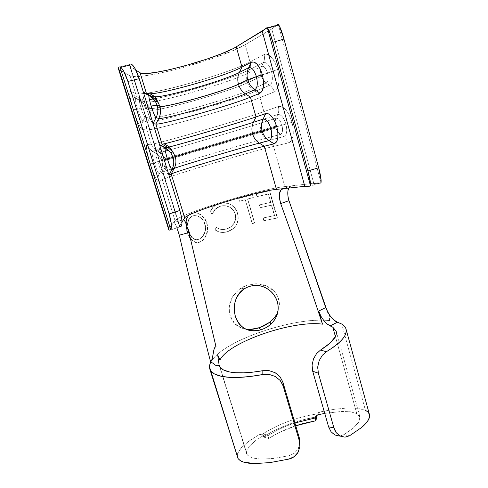 <?xml version="1.0" encoding="UTF-8"?>
<svg xmlns="http://www.w3.org/2000/svg" width="488" height="488" viewBox="0 0 488 488"><rect width="100%" height="100%" fill="white"/><g stroke="black" fill="none" stroke-linecap="round" stroke-linejoin="round"><path stroke-width="0.37" stroke-dasharray="2.44 1.83" d="M235.344 316.224L230.171 315.76C227.323 304.884 230.903 295.679 240.907 288.127C248.148 283.79 255.73 282.686 263.66 284.815C271.505 287.42 276.519 292.227 278.697 299.242L277.404 301.883L278.697 299.242C277.825 296.185 276.251 293.447 273.969 291.031L266.033 285.645L256.596 283.741L247.117 285.193L238.717 289.689L232.459 296.875L229.366 306.092L230.171 315.76L234.697 323.623L241.877 328.217L245.976 329.199C237.943 327.857 232.678 323.379 230.171 315.76L235.344 316.224M118.456 68.826L119.377 69.833L168.964 228.567L168.671 229.494M129.753 65.136L179.694 226.511L129.753 65.136M130.089 64.404L129.741 65.099L130.089 64.404L118.913 67.094L130.089 64.404M131.339 64.752L131.156 64.16M267.997 435.686C275.94 430.489 284.913 426.244 294.917 422.95C284.913 426.244 275.94 430.489 267.997 435.686L268.717 438.474C276.745 433.32 285.748 429.08 295.746 425.768M324.746 413.403L341.502 411.451L350.469 411.799L356.771 413.568L359.924 417.002L358.906 421.882L353.501 427.927L343.881 434.686L340.026 435.979L343.881 434.686L353.501 427.927L358.906 421.882L359.888 416.868C359.778 415.874 358.735 414.776 356.771 413.568L335.415 336.567L356.771 413.568L350.469 411.799L341.502 411.451L324.752 413.403M218.557 361.108L217.715 355.081M219.1 365.006L218.581 361.266M247.257 455.017L219.948 367.019L247.257 455.017L252.07 457.957L261.043 459.165L273.658 458.427L288.957 455.719L294.191 453.352L298.015 449.119L299.827 443.69C299.144 446.843 298.54 448.655 298.015 449.119L294.191 453.352L288.957 455.719L273.658 458.427L261.043 459.165L252.07 457.957L247.257 455.017L246.617 450.991L246.629 453.779L247.257 455.017M249.514 446.075L246.617 450.991L249.514 446.075L255.566 440.603L249.514 446.075M267.497 435.412L265.387 434.564L264.27 434.924L255.566 440.603L264.27 434.924L258.988 434.741L248.593 441.384L241.231 447.831L237.534 453.675L237.449 457.293M339.459 436.016L334.957 435.009M369.392 414.349L369.379 414.306C369.27 413.092 367.952 411.756 365.433 410.292L341.74 324.05L365.433 410.292L357.826 408.31L347.151 408.005L334.158 409.298L319.64 412.043L318.176 412.714L317.163 413.897L316.297 414.037C295.996 417.49 277.977 424.243 262.239 434.283L261.58 434.716L260.305 434.375L258.988 434.741L248.593 441.384L241.231 447.831L237.534 453.675L237.211 455.89M329.504 320.647L329.406 315.053L329.504 320.647C294.776 316.151 221.046 341.417 210.749 362.297C212.115 359.723 214.397 357.045 217.599 354.264C239.211 334.994 299.376 316.968 329.504 320.647M343.881 434.686L349.469 435.827L343.881 434.686M365.433 410.292L357.826 408.31L347.151 408.005L334.158 409.298L319.64 412.043L318.091 414.751L319.64 412.043L317.163 413.897L316.834 416.221L317.163 413.897L316.297 414.037C295.996 417.49 277.977 424.243 262.239 434.283L261.58 434.716L258.988 434.741L266.18 434.625L267.82 435.802L268.376 437.016L262.928 436.443L263.111 436.974L268.717 438.474L268.376 437.016L262.928 436.443L261.58 434.716L263.111 436.974L268.717 438.474L279.136 432.563L295.746 425.762M177.632 229.83L175.948 225.541L174.533 222.979L173.63 222.559L175.052 220.728L162.333 179.73L158.502 181.829L157.203 180.877L154.001 174.448L150.28 164.011L147.388 153.262L146.363 146.077L146.9 144.552L151.31 144.204L146.882 129.906L142.228 129.546L140.733 128.008L137.244 120.731L133.346 109.745L130.455 98.96L129.594 92.263L129.826 91.39L130.308 91.268L135.579 93.47L130.101 75.817L119.377 69.833L168.964 228.567L175.052 220.728C179.755 213.86 260.147 189.039 284.839 186.593C260.147 189.039 179.755 213.86 175.052 220.728L162.333 179.73C168.201 176.308 249.533 152.012 273.609 146.412L284.839 186.593L313.741 183.323L271.755 28.975L245.171 44.701L249.996 61.97L264.032 54.583L265.71 54.113L267.546 54.382L269.461 55.4L273.219 59.505L274.915 62.433L277.568 69.461L278.422 73.267L279.02 80.691L278.099 86.882L277.111 89.206L275.836 90.896L274.317 91.903L259.97 97.63L263.88 111.618L278.349 106.537L280.082 106.317L281.954 106.817L285.834 109.898L287.688 112.374L289.378 115.345L292.001 122.281L292.824 125.965L293.337 133.011L293.014 136.085L291.275 140.751L289.945 142.173L288.377 142.917L273.609 146.412L284.839 186.593L291.641 185.824L289.311 187.221L287.987 190.546L287.871 195.255L288.981 200.659M259.97 97.63C236.674 107.128 154.184 130.772 146.882 129.906C154.184 130.772 236.674 107.128 259.97 97.63L263.88 111.618C240.358 119.993 158.204 143.826 151.31 144.204L146.882 129.906L142.228 129.546C141.368 126.63 141.599 123.824 142.929 121.14L144.973 117.169L149.511 118.12C155.776 119.889 231.525 98.375 252.131 89.121L255.462 91.317C233.563 100.863 154.385 123.415 147.559 121.902L149.511 118.12L147.559 121.902L142.929 121.14L144.973 117.169C144.106 116.516 142.832 113.576 141.142 108.348L137.628 109.123C139.958 116.29 141.727 120.298 142.929 121.14L147.559 121.902C154.385 123.415 233.563 100.863 255.462 91.317L252.131 89.121L266.21 82.978L269.657 85.284L255.462 91.317L269.657 85.284C272.493 83.338 273.115 78.812 271.523 71.712L267.528 73.023C268.699 78.208 268.26 81.526 266.21 82.978L269.657 85.284C272.493 83.338 273.115 78.812 271.523 71.712C269.284 64.88 266.582 61.872 263.41 62.684L261.611 66.386C263.923 65.819 265.893 68.033 267.528 73.023L271.523 71.712C269.284 64.88 266.582 61.872 263.41 62.684L249.411 69.723L247.678 73.273L261.611 66.386L263.41 62.684C264.581 60.177 264.783 57.474 264.032 54.583C269.309 53.107 273.823 58.066 277.568 69.461L271.523 71.712L277.568 69.461C280.173 81.319 279.087 88.798 274.317 91.903C273.5 89.078 271.944 86.87 269.657 85.284C271.944 86.87 273.5 89.078 274.317 91.903L259.97 97.63C259.177 94.928 257.67 92.824 255.462 91.317M209.474 366.744L210.578 362.645L210.474 361.401M263.252 217.929L264.045 220.667L277.416 217.929L269.559 190.753L256.298 193.797L257.091 196.572L268.369 193.98L270.767 202.368L259.47 204.875L260.269 207.632L271.572 205.149L274.598 215.531L263.252 217.929L264.045 220.667L277.416 217.929L269.559 190.753L256.298 193.797L257.091 196.572L268.369 193.98L270.767 202.368L259.47 204.875L260.269 207.632L271.572 205.149L274.598 215.531L271.572 205.149L260.098 207.736L259.299 204.972L270.767 202.368L268.369 193.98L256.914 196.664L256.121 193.882L269.559 190.753L277.416 217.929L263.88 220.771L263.252 217.929L274.598 215.531L263.252 217.929M252.272 223.577L254.632 222.961L247.678 198.988L253.327 197.512L252.534 194.743L238.705 198.476L239.51 201.227L245.311 199.623L252.272 223.577L254.632 222.961L247.678 198.988L253.327 197.512L252.534 194.743L238.705 198.476L239.51 201.227L245.311 199.623L239.468 201.282L238.669 198.524L252.534 194.743L253.327 197.512L247.575 199.055L254.535 223.046L252.198 223.656L245.226 199.69L252.272 223.577M236.961 223.608L238.217 218.404L237.558 213.134L234.923 207.992L230.391 204.374L224.828 202.819L219.167 203.575L216.038 204.96L213.286 206.949L211.225 209.669L209.809 212.823L212.219 213.787L215.312 209.041L217.532 207.449L220.131 206.284L224.767 205.71L229.317 206.9L233.032 209.828L235.21 214.019L235.649 218.752L234.063 223.236L230.879 226.78L226.688 228.909L223.925 229.384L221.271 229.445L216.336 227.518L214.903 229.781L217.746 231.422L220.875 232.361L224.181 232.331L227.481 231.629L233.087 228.683L235.283 226.353L236.961 223.608C238.4 220.155 238.601 216.66 237.558 213.134L236.515 210.578C233.642 204.344 225.596 201.227 219.167 203.575C216.562 204.441 214.433 205.741 212.786 207.467C211.56 208.864 210.566 210.651 209.809 212.823L212.219 213.787L214.897 209.486C216.135 208.138 217.88 207.071 220.131 206.284C226.231 204.228 233.496 207.559 235.21 214.019C237.284 220.405 232.855 227.158 226.688 228.909C222.912 230.037 219.466 229.573 216.336 227.518L214.903 229.781C218.673 232.556 222.87 233.172 227.481 231.629L227.591 231.654C223.016 233.179 218.85 232.556 215.098 229.775L216.519 227.518C219.618 229.567 223.04 230.037 226.798 228.933L226.798 228.933C232.861 227.316 237.339 220.295 235.234 214.061L235.234 214.061C233.606 207.638 226.121 204.228 220.24 206.29L215.068 209.456L212.402 213.774L209.809 212.823L212.975 207.424C214.622 205.71 216.721 204.429 219.277 203.581L219.277 203.581C226.786 201.66 232.532 204.008 236.515 210.615L237.558 213.183C238.595 216.696 238.4 220.192 236.991 223.656L236.991 223.656C234.96 227.713 231.824 230.379 227.591 231.654L227.481 231.629C231.782 230.342 234.941 227.664 236.961 223.608M187.026 231.654L189.191 236.979L192.266 240.822L195.963 242.627L199.909 241.969L203.6 239.273L206.314 234.752L207.534 229.207L206.778 223.461L204.283 218.337L200.367 214.592L195.779 212.774L191.43 213.25L188.02 215.757L186.148 220.143L185.861 225.731L187.465 232.922C190.143 240.718 194.291 243.732 199.909 241.969L202.319 240.456C206.888 236.326 208.37 230.659 206.778 223.461C204.631 215.787 196.89 210.969 191.43 213.25L191.76 213.177C197.091 210.853 204.972 215.879 207.016 223.437L207.016 223.437C208.669 230.586 207.168 236.277 202.508 240.505L200.239 241.926C194.938 244.586 189.606 239.449 187.435 231.568L187.026 231.654L187.435 231.568C185.275 224.382 185.885 218.783 189.265 214.763L191.43 213.25L188.801 214.921C186.941 216.745 185.94 219.466 185.8 223.065C185.727 225.791 186.135 228.652 187.026 231.654M269.26 322.525L274.335 317.712M275.385 316.34L278.965 308.459L279.411 303.853L278.697 299.242C279.886 303.554 279.581 307.843 277.788 312.106M179.358 226.157L182.006 221.875L179.523 225.499L179.694 226.511L179.358 226.157L129.723 65.801L135.871 70.107L130.339 66.545L179.523 225.499L130.339 66.545L129.729 65.142L129.723 65.801M180.304 226.725L169.848 230.196L180.304 226.725M168.976 229.866L168.964 228.567L173.624 222.565L183.494 219.704L173.624 222.565C174.344 222.528 175.113 223.522 175.948 225.541L176.906 227.853M143.795 93.55C139.629 94.013 136.89 93.989 135.579 93.47L130.101 75.817C139.007 81.447 222.748 58.529 245.171 44.701L249.996 61.97C231.288 72.035 170.635 90.219 145.65 93.324M118.438 68.125L119.377 69.833L130.101 75.817L132.577 76.47L136.591 76.585L141.971 76.183L156.075 73.944L182.542 67.673L210.438 59.176L234.24 50.118L245.171 44.701L271.755 28.975L276.696 25.492L271.755 28.975L313.741 183.323L317.609 183.018M321.012 182.658L278.422 24.986L321.012 182.658L309.819 186.196L320.305 183.104M142.813 92.263L143.326 92.031L142.746 92.799L143.094 95.971L145.973 107.171L150.109 118.718L151.841 122.293L152.976 123.617C151.481 122.506 149.145 117.022 145.973 107.171L147.864 106.756L145.973 107.171C143.606 99.284 142.551 94.312 142.813 92.263L143.515 92.635M159.125 144.771L159.491 144.491L159.058 145.692L159.509 149.169L162.412 160.43L166.341 171.319L167.915 174.417L168.891 175.259C167.634 174.887 165.475 169.946 162.412 160.43L164.243 159.893L162.412 160.43C159.96 152.232 158.862 147.01 159.125 144.771L159.667 145.052M288.786 188.063L291.653 185.818L283.156 188.667L291.653 185.818L313.741 183.323M236.259 46.824L232.294 48.983M277.483 24.693L266.576 27.895L278.294 24.51M288.841 459.092L288.957 455.719L288.841 459.092M331.077 431.801C333.036 433.856 334.317 434.924 334.927 434.997M299.882 446.813L298.052 452.321M317.725 366.921L319.134 360.742M318.347 373.18C317.706 370.215 317.499 368.159 317.719 366.994M312.07 365.164C311.856 366.311 312.064 368.336 312.698 371.246M279.966 376.657L275.171 372.716M282.863 382.067C281.802 379.249 280.85 377.462 280.002 376.693M280.264 380.548C281.118 381.317 282.082 383.129 283.162 385.977M155.312 101.217L148.096 102.151L144.521 101.962L139.714 100.192L144.521 101.962L140.733 99.857L135.737 97.978L139.714 100.192L135.737 97.978L135.414 98.186C135.145 99.686 135.884 103.328 137.628 109.123L141.142 108.348C139.867 104.121 139.318 101.455 139.495 100.351L143.637 103.791L145.113 106.872L149.651 108.318L145.113 106.872L145.68 108.708L150.194 110.068L149.651 108.318C155.513 110.758 227.859 90.378 247.087 81.026L260.995 74.493L261.629 75.213L261.495 76.293L247.575 82.746L261.495 76.293L261.629 75.213L260.995 74.493L247.087 81.026L247.575 82.746C228.317 91.976 156.014 112.374 150.194 110.068L149.651 108.318C155.513 110.758 227.859 90.378 247.087 81.026L247.575 82.746C248.386 85.479 249.905 87.602 252.131 89.121L266.21 82.978C268.26 81.526 268.699 78.208 267.528 73.023C265.893 68.033 263.923 65.819 261.611 66.386L247.678 73.273C231.843 81.246 181.274 96.618 157.081 100.906M155.873 98.515C182.067 93.72 233.008 78.111 249.411 69.723L247.678 73.273C229.866 82.307 168.342 100.345 149.572 102.029L144.521 101.962L140.733 99.857L144.576 100.101L149.407 99.595M153.629 98.924L155.001 98.68M149.651 108.318L148.254 105.39L144.521 101.962M247.678 73.273C246.55 75.683 246.355 78.269 247.087 81.026M260.995 74.493L260.623 69.821L261.611 66.386C260.446 68.906 260.238 71.608 260.995 74.493M139.714 100.192L139.483 100.376C139.33 101.522 139.885 104.176 141.142 108.348L145.272 107.75L143.631 103.785L139.714 100.192M261.629 75.213L267.528 73.023L261.629 75.213M141.142 108.348C142.832 113.576 144.106 116.516 144.973 117.169C146.308 114.479 146.54 111.66 145.68 108.708L145.272 107.75L141.142 108.348M261.495 76.293C262.337 79.154 263.904 81.38 266.21 82.978L263.453 80.319L261.495 76.293M145.68 108.708C146.54 111.66 146.308 114.479 144.973 117.169L149.511 118.12C150.78 115.558 151.006 112.874 150.194 110.068L145.68 108.708M149.511 118.12C155.776 119.889 231.525 98.375 252.131 89.121M247.575 82.746C228.317 91.976 156.014 112.374 150.194 110.068M249.996 61.97L264.032 54.583C264.783 57.474 264.581 60.177 263.41 62.684L249.411 69.723C250.533 67.32 250.728 64.733 249.996 61.97C227.286 74.377 143.954 97.533 135.579 93.47L137.085 96.551L140.733 99.857L135.737 97.978L131.894 94.507L130.308 91.268L135.579 93.47M249.411 69.723C230.531 79.459 166.152 98.332 146.15 99.979C143.466 100.229 141.66 100.192 140.733 99.857M130.308 91.268L131.9 94.513L135.737 97.978L135.402 98.222C135.164 99.778 135.902 103.407 137.628 109.123L133.346 109.745C129.808 97.813 128.795 91.653 130.308 91.268M147.559 121.902C146.29 124.458 146.064 127.13 146.882 129.906M133.346 109.745L137.628 109.123C139.958 116.29 141.727 120.298 142.929 121.14C141.599 123.824 141.368 126.63 142.228 129.546C140.227 128.314 137.268 121.713 133.346 109.745M165.377 151.14L156.142 153.238L160.113 152.476L156.38 150.426L152.226 151.085L156.142 153.238L152.018 151.317C151.744 152.958 152.512 156.788 154.324 162.815L157.715 161.815L154.324 162.815C156.575 169.732 158.21 173.344 159.228 173.636L161.266 169.769L164.974 168.232L163.035 171.916L159.228 173.636L161.266 169.769C160.534 169.519 159.35 166.865 157.715 161.815C156.398 157.423 155.825 154.623 156.001 153.409L159.558 156.136L161.443 159.741L165.151 158.673L161.443 159.741L161.998 161.528L165.682 160.375L165.151 158.673L275.36 126.227L276.001 126.984L275.848 127.978L261.483 132.144L275.848 127.978L276.001 126.984L275.36 126.227L261.013 130.473L261.483 132.144L165.682 160.375L165.151 158.673L261.013 130.473L261.483 132.144C262.276 134.81 263.764 136.853 265.942 138.281L269.199 140.343C246.544 146.132 168.488 169.318 163.035 171.916L164.974 168.232C169.934 166.066 244.604 143.936 265.942 138.281L280.454 134.395L283.827 136.561L269.199 140.343L265.942 138.281L280.454 134.395L283.827 136.561C286.755 135.109 287.45 130.943 285.919 124.068L281.942 125.239C283.07 130.259 282.576 133.316 280.454 134.395C282.576 133.316 283.07 130.259 281.942 125.239L285.919 124.068C283.723 117.37 280.996 114.192 277.739 114.528L275.976 118.23C278.343 118.011 280.332 120.347 281.942 125.239C280.332 120.347 278.343 118.011 275.976 118.23L277.739 114.528L263.294 119.267L261.599 122.817L275.976 118.23L261.599 122.817C244.409 128.326 190.131 144.338 168.714 150.225M165.151 158.673L163.358 155.239L160.113 152.476L156.38 150.426L164.999 148.291M165.908 148.047L167.988 147.48M169.531 147.059C194.34 140.269 246.092 124.94 263.294 119.267L261.599 122.817C242.451 128.96 177.87 147.931 162.98 151.774M261.599 122.817C260.488 125.227 260.293 127.777 261.013 130.473M275.36 126.227L274.988 121.75L275.976 118.23C274.829 120.743 274.622 123.409 275.36 126.227M156.142 153.238L155.995 153.433C155.837 154.678 156.41 157.471 157.715 161.815L161.619 160.662L159.558 156.136L156.142 153.238M276.001 126.984L281.942 125.239L276.001 126.984M157.715 161.815C159.35 166.865 160.534 169.519 161.266 169.769C162.589 167.146 162.833 164.401 161.998 161.528L161.619 160.662L157.715 161.815M275.848 127.978C276.666 130.766 278.203 132.907 280.454 134.395L277.825 131.967L275.848 127.978M161.998 161.528C162.833 164.401 162.589 167.146 161.266 169.769L164.974 168.232C166.237 165.731 166.475 163.114 165.682 160.375L161.998 161.528M164.974 168.232C169.934 166.066 244.604 143.936 265.942 138.281M261.483 132.144L165.682 160.375M292.001 122.281L285.919 124.068C283.723 117.37 280.996 114.192 277.739 114.528C278.88 112.02 279.087 109.361 278.349 106.537C283.772 105.853 288.323 111.099 292.001 122.281C294.508 133.749 293.3 140.623 288.377 142.917C287.578 140.166 286.06 138.043 283.827 136.561C286.755 135.109 287.45 130.943 285.919 124.068L292.001 122.281M263.88 111.618L278.349 106.537C279.087 109.361 278.88 112.02 277.739 114.528L263.294 119.267C264.398 116.87 264.594 114.32 263.88 111.618C240.358 119.993 158.204 143.826 151.31 144.204L153.214 147.773L156.38 150.426L152.226 151.085L148.901 148.297L146.9 144.552L151.31 144.204M263.294 119.267C243.024 125.971 175.424 145.808 159.472 149.731M269.199 140.343L283.827 136.561C286.06 138.043 287.578 140.166 288.377 142.917L273.609 146.412C272.835 143.783 271.365 141.758 269.199 140.343C246.544 146.132 168.488 169.318 163.035 171.916C161.772 174.411 161.54 177.016 162.333 179.73L158.502 181.829C157.667 178.986 157.911 176.253 159.228 173.636L163.035 171.916M273.609 146.412C249.533 152.012 168.201 176.308 162.333 179.73M146.9 144.552L148.901 148.297L152.226 151.085L152.006 151.353C151.762 153.037 152.531 156.861 154.324 162.815L150.28 164.011C146.809 152.299 145.68 145.814 146.9 144.552M150.28 164.011L154.324 162.815C156.575 169.732 158.21 173.344 159.228 173.636C157.911 176.253 157.667 178.986 158.502 181.829C156.807 181.499 154.068 175.558 150.28 164.011M200.239 241.926L196.329 242.566L192.656 240.749L189.594 236.9L187.435 231.568L186.264 225.639L186.532 220.058L188.38 215.678L191.76 213.177L196.078 212.719L200.635 214.549L204.527 218.307L207.016 223.437L207.784 229.177L206.583 234.722L203.899 239.236L200.239 241.926M199.482 239.114L202.447 236.942L204.624 233.337L205.613 228.86L204.997 224.175L202.947 219.972L199.744 216.995L196.048 215.641L194.254 215.696L192.54 216.025L189.801 218.13L188.161 221.613L187.813 226.109L188.161 228.5L190.527 235.271L193.132 238.357L196.237 239.657L199.153 239.163C194.248 240.828 190.631 238.107 188.301 231.001L188.697 230.922C191.052 238.022 194.645 240.755 199.482 239.114L201.514 237.784C204.716 235.332 206.674 229.116 204.997 224.175C203.276 217.807 196.798 214.232 192.54 216.025L190.46 217.459C187.648 220.594 187.063 225.084 188.697 230.922L188.301 231.001C186.666 225.145 187.258 220.661 190.082 217.556L192.211 216.093C196.633 214.317 202.941 217.794 204.74 224.206L204.74 224.206C206.015 230 204.844 234.539 201.227 237.809L199.482 239.114M216.519 227.518L221.418 229.451L226.798 228.933L228.945 227.987L230.958 226.81L234.112 223.278L235.674 218.795L235.619 216.44L235.234 214.061L233.057 209.864L229.366 206.93L224.84 205.729L220.24 206.29L217.66 207.455L215.464 209.041L212.402 213.774L210.005 212.811L211.402 209.657L213.445 206.942L216.172 204.96L219.277 203.581L224.901 202.837L230.428 204.411L232.861 205.991L234.935 208.034L236.454 210.487L238.095 215.83L237.766 221.058L236.991 223.656L235.326 226.395L233.16 228.719L230.482 230.428L227.591 231.654L224.321 232.349L221.034 232.367L217.922 231.428L215.098 229.775L216.519 227.518M254.535 223.046L252.198 223.656L245.226 199.69L239.468 201.282L238.669 198.524L252.387 194.828L253.18 197.597L247.575 199.055L254.535 223.046M263.88 220.771L263.087 218.038L274.347 215.666L271.31 205.271L260.098 207.736L259.299 204.972L270.505 202.483L268.107 194.09L256.914 196.664L256.121 193.882L269.278 190.869L277.154 218.063L263.88 220.771M204.74 224.206L205.35 228.89L204.344 233.368L202.142 236.985L199.153 239.163L197.5 239.59L195.883 239.718L192.76 238.425L190.137 235.344L187.764 228.585L187.416 226.194L187.782 221.698L189.448 218.203L192.211 216.093L193.937 215.757L195.743 215.696L199.464 217.038L202.685 220.009L204.74 224.206M316.938 416.77C296.808 420.314 278.868 427.049 263.111 436.974L275.019 430.239L288.347 424.481L302.45 419.948L316.938 416.77M315.205 418.015L316.084 415.916M263.069 286.669L263.66 284.815M244.201 288.835L240.907 288.127M219.246 365.567L246.629 453.779M336.244 331.413L359.888 416.868M139.495 100.351L135.414 98.186C133.425 96.801 132.254 95.575 131.894 94.507L137.085 96.551C138.958 98.436 141.453 99.619 144.576 100.101L148.096 102.151L147.766 104.115L148.254 105.39L143.637 103.791C143.435 103.121 142.051 101.974 139.495 100.351M156.001 153.409L152.018 151.317L148.901 148.297L153.214 147.773L162.083 152.006L163.358 155.239L159.558 156.136L156.001 153.409M188.801 214.921L189.167 214.83M190.082 217.556L190.448 217.471"/><path stroke-width="0.73" d="M277.404 301.883C275.104 294.593 270.315 289.53 263.044 286.712C256.45 284.547 250.191 285.26 244.274 288.865C235.417 295.844 232.441 304.963 235.344 316.224C233.721 309.74 234.033 303.804 236.271 298.43C238.748 292.58 243 288.628 249.032 286.572C255.126 284.577 260.952 285.144 266.515 288.262C271.584 291.135 275.214 295.673 277.404 301.883C278.861 308.178 278.178 313.735 275.366 318.566C272.274 323.806 267.741 327.448 261.769 329.491C255.877 331.584 250.429 331.401 245.421 328.936C240.444 326.417 237.083 322.184 235.344 316.224C239.852 328.339 248.392 332.846 260.964 329.754C264.612 328.601 267.851 326.765 270.688 324.258C277.312 318.011 279.551 310.557 277.404 301.883M118.438 68.125L118.913 67.094L119.95 66.856L170.757 229.677L169.848 230.196L170.757 229.677C172.008 227.17 171.459 221.924 169.123 213.933L127.899 81.472L169.123 213.933L179.828 210.474L139.202 78.653L179.828 210.474C182.122 218.423 182.591 223.669 181.237 226.2L180.304 226.725L179.694 226.511L180.304 226.725L181.237 226.2L181.926 224.004L181.914 220.393L181.194 215.714L179.828 210.474L169.123 213.933L171.3 223.882L171.373 227.499L170.757 229.677L119.95 66.856L118.913 67.094L118.456 68.826L168.671 229.494L118.438 68.125L168.976 229.866L169.848 230.196L168.976 229.866M314.961 418.051L294.917 422.95L314.961 418.051M317.584 414.898L315.565 416.691L315.205 418.015L315.785 420.766L315.205 418.015M324.752 413.403L318.091 414.751L324.746 413.403M217.715 355.081L219.935 360.156C227.969 342.277 292.788 319.975 322.476 324.166L318.755 311.015L320.884 316.181L323.928 320.726L327.253 324.099L332.822 327.198L335.415 336.567L332.822 327.198L336.159 331.157C337.556 336.275 332.346 342.57 320.525 350.048L316.553 353.623L313.503 358.887L312.076 365.079L312.698 371.246L328.595 426.854L331.077 431.801L334.957 435.009L339.459 436.016M299.882 446.813L299.339 437.95L299.87 443.275L299.339 437.95L282.863 382.067L283.162 385.977L299.388 440.993L299.339 437.95L282.863 382.067L279.966 376.657L275.11 372.68L269.059 370.636L262.837 370.691C248.618 373.143 237.43 373.546 229.269 371.893C224.541 370.868 221.43 369.239 219.948 367.019L219.1 365.006L219.948 367.019L223.382 369.904L229.269 371.893L235.82 372.747L243.762 372.838L252.863 372.155L262.837 370.691L262.819 374.522C244.897 377.803 230.952 378.371 220.985 376.224C215.544 374.967 212.024 373.015 210.432 370.374L238.028 458.506C239.657 460.428 241.536 461.636 243.658 462.124L254.535 463.588L270.023 462.594L288.841 459.092L294.173 456.646L298.052 452.321L299.882 446.813L299.388 440.993L283.162 385.977L280.234 380.506L275.311 376.48L269.181 374.418L262.819 374.522L250.301 376.486L238.894 377.419L229.018 377.322L220.985 376.224L214.25 373.82L210.432 370.374L209.785 368.959C209.193 367.037 209.462 364.933 210.578 362.645L210.749 362.297L210.572 362.645L212.768 363.041L215.342 365.146L216.404 365.481L219.1 365.006L217.691 354.922L219.935 360.156C227.969 342.277 292.788 319.975 322.476 324.166C309.612 285.108 295.685 244.915 280.691 203.594L279.532 198.159L279.594 193.413L280.856 190.07L283.144 188.673L276.452 189.387C256.267 191.235 187.709 212.433 184.708 217.922L171.209 174.021C175.229 171.636 244.683 150.926 264.282 146.223L276.452 189.387C256.267 191.235 187.709 212.433 184.708 217.922L183.494 219.698L184.311 220.143L185.66 222.741L188.947 232.508L179.303 235.21C189.466 278.788 199.854 320.854 210.474 361.401L211.475 360.559L212.189 358.796L214.153 348.92L214.927 347.334L216.001 346.706L188.947 232.508L216.001 346.706C212.664 346.809 213.573 360.595 210.474 361.401C199.854 320.854 189.466 278.788 179.303 235.21L177.632 229.83M339.508 436.01L340.026 435.979L339.508 436.01M288.786 188.063L287.987 190.546C287.511 193.455 287.841 196.823 288.981 200.659L280.691 203.594C295.685 244.915 309.612 285.108 322.476 324.166L318.755 311.015L325.679 307.586L288.981 200.659L327.497 311.966L331.431 317.676L333.566 319.811L335.622 321.342L341.74 324.05C343.973 325.35 345.388 326.96 345.98 328.881L346.169 331.95L344.979 335.409C343.723 337.849 341.527 340.453 338.391 343.229L333.036 347.432L326.393 351.714L320.525 350.048L330.089 343.088L335.366 336.665L336.336 333.816L336.201 331.26L332.822 327.198L330.138 325.899L337.452 322.214L341.74 324.05C343.961 325.356 345.37 326.966 345.962 328.881C347.651 335.03 341.13 342.643 326.393 351.714L322.293 355.325L319.17 360.656L317.725 366.921L318.347 373.18L333.908 427.872L336.403 432.868L340.319 436.132L344.949 437.163L349.469 435.827L361.48 427.586L365.524 423.755L368.19 420.229L369.465 417.081L369.392 414.349L368.019 412.073L365.433 410.292M209.803 369.026L238.028 458.506L209.474 366.744M232.294 48.983L221.29 53.826L207.29 58.963L183.732 66.142L168.439 69.943L155.153 72.511L145.29 73.542L142.038 73.407L140.093 72.822L135.871 70.107L140.093 72.822L146.443 93.476L150.036 93.787C165.902 93.354 225.462 76.037 241.981 67.1C223.48 77.195 152.396 96.966 146.443 93.476L140.093 72.822C146.546 77.86 218.057 58.334 236.259 46.824L241.981 67.1L239.346 72.474L248.654 67.722C246.904 71.468 246.599 75.487 247.739 79.782L238.48 84.241C223.382 91.665 163.754 108.458 159.857 106.28L159.832 106.207C163.73 108.385 223.364 91.591 238.461 84.168L238.48 84.241C223.382 91.665 163.754 108.458 159.857 106.28L157.106 105.225C158.362 109.593 158.002 113.759 156.026 117.73L153.031 123.513L156.026 117.73L158.801 118.371L155.849 124.062L153.061 123.629L155.849 124.062L162.04 144.198L155.849 124.062C161.058 125.294 231.519 105.164 250.448 97.136L256.023 116.919C236.82 123.598 166.768 143.96 162.04 144.198L164.078 143.82C176.491 141.16 238.351 123.055 256.023 116.919L250.448 97.136L260.012 93.19L262.221 90.957L263.459 86.663L263.508 80.923L262.349 74.64L260.153 68.82L257.274 64.404L254.175 62.086L251.357 62.19L241.981 67.1L236.259 46.824L267.357 27.725L269.754 32.476L272.871 42.328L283.961 39.064L279.404 26.047L278.294 24.51L278.422 24.986L278.294 24.51L277.483 24.693L276.696 25.492L277.483 24.693M331.077 431.801L328.595 426.854L333.908 427.872L318.347 373.18L312.698 371.246L328.595 426.854L333.908 427.872C334.841 430.507 335.671 432.173 336.403 432.868L340.319 436.132L344.949 437.163L349.469 435.827L361.48 427.586C364.505 425.066 366.744 422.614 368.19 420.229C369.446 418.198 369.849 416.233 369.392 414.349M277.788 312.106C276.153 315.815 273.591 319.067 270.102 321.879C266.68 324.593 262.861 326.612 258.634 327.942C254.272 329.302 250.051 329.723 245.976 329.199L250.527 329.4L259.616 327.619L269.26 322.525M274.335 317.712L275.385 316.34M317.609 183.018L320.305 183.104L321.012 182.658L321.153 180.706L318.67 167.762L307.934 170.928L310.557 183.823L310.496 185.757L309.819 186.196L304.811 186.337L276.452 189.387L264.282 146.223L274.152 143.814L276.446 142.026L277.776 138.165L277.91 132.797L276.806 126.752L274.634 121L271.743 116.473L268.607 113.881L265.71 113.594L256.023 116.919L253.437 122.293L263.062 119.127C261.342 122.866 261.043 126.831 262.154 131.016L173.039 157.337C174.265 161.589 173.893 165.652 171.922 169.519L168.946 175.161L171.922 169.519L174.143 168.464L171.209 174.021L168.964 175.222L171.209 174.021L184.708 217.922L182.006 221.875L183.494 219.704C184.129 219.685 184.854 220.704 185.66 222.741L188.947 232.508L179.303 235.21L176.906 227.853M145.65 93.324L143.795 93.55M320.305 183.104L313.741 183.323M321.012 182.658C321.47 180.481 320.689 175.515 318.67 167.762L283.961 39.064L318.67 167.762L307.934 170.928L272.871 42.328L307.934 170.928C309.978 178.675 310.832 183.616 310.496 185.757L267.357 27.725L310.496 185.757L309.819 186.196L304.811 186.337L262.227 31.189L304.811 186.337L283.144 188.673C280.899 189.551 279.716 191.131 279.594 193.413C279.154 196.335 279.52 199.726 280.691 203.594L288.981 200.659M146.443 93.476L152.146 96.654L143.326 92.018L149.133 95.264L155.239 101.095L157.081 105.146L159.832 106.207C163.73 108.385 223.364 91.591 238.461 84.168L247.739 79.782C246.599 75.487 246.904 71.468 248.654 67.722L251.357 62.19L241.981 67.1L239.346 72.474C224.413 80.361 169.501 96.337 155.33 96.886L152.146 96.654L146.443 93.476M120.756 67.307C123.141 69.406 125.526 74.127 127.899 81.472L139.202 78.653C136.853 71.352 134.45 66.667 131.992 64.599L120.756 67.307L119.95 66.856L121.75 68.283L123.824 71.437L127.899 81.472L139.202 78.653L135.127 68.686L133.017 65.563L131.156 64.16L131.339 64.752M267.717 28.133C269.12 30.287 270.834 35.02 272.871 42.328L283.961 39.064C281.942 31.757 280.179 27.035 278.691 24.906L267.717 28.133L267.357 27.725L266.576 27.895L262.227 31.189L236.259 46.824M237.211 455.89L238.028 458.506L240.175 460.562L243.658 462.124L248.465 463.149L254.535 463.588L270.023 462.594L288.841 459.092C292.739 458.177 295.807 455.914 298.052 452.321M278.691 24.906L278.294 24.51M131.992 64.599L131.156 64.16M319.134 360.742L322.293 355.325L326.393 351.714L320.525 350.048L316.553 353.623L313.503 358.887L312.07 365.164M312.698 371.246L318.347 373.18M275.171 372.716L269.059 370.636L262.837 370.691L262.819 374.522L269.181 374.418L275.311 376.48L280.264 380.548M283.162 385.977L282.863 382.067M337.452 322.214L330.138 325.899L327.253 324.099L323.928 320.726L320.884 316.181L318.755 311.015L325.679 307.586L329.406 315.053L333.566 319.811L337.452 322.214M210.474 361.401L210.572 362.645C214 362.096 214.683 367.196 219.1 365.006M149.407 99.595L153.629 98.924M155.001 98.68L155.873 98.515M157.081 100.906L155.312 101.217M151.146 106.024C149.481 100.467 148.724 96.953 148.864 95.483L148.858 95.52C148.742 97.045 149.505 100.546 151.146 106.024L157.093 105.188L155.227 101.077L149.133 95.264L152.146 96.654L158.039 102.273L159.832 106.207L158.051 102.291L152.146 96.654L156.648 96.783C172.606 95.471 224.864 80.105 239.346 72.474C237.638 76.116 237.345 80.008 238.461 84.168C237.345 80.008 237.638 76.116 239.346 72.474L248.654 67.722C251.619 66.978 254.199 69.936 256.395 76.598L262.349 74.64C259.238 65.215 255.572 61.061 251.357 62.19L248.654 67.722C251.619 66.978 254.199 69.936 256.395 76.598C257.987 83.515 257.463 87.907 254.834 89.768L260.012 93.19C263.788 90.622 264.569 84.436 262.349 74.64L247.764 79.812L256.395 76.598C257.987 83.515 257.463 87.907 254.834 89.768L260.012 93.19L250.448 97.136C231.519 105.164 161.058 125.294 155.849 124.062L158.801 118.371C163.266 119.914 228.353 101.4 245.385 93.836L250.448 97.136L245.385 93.836L254.834 89.768C251.387 87.419 249.026 84.113 247.758 79.855C249.026 84.113 251.387 87.419 254.834 89.768L245.385 93.836C242.024 91.561 239.718 88.365 238.48 84.241C239.718 88.365 242.024 91.561 245.385 93.836C228.353 101.4 163.266 119.914 158.801 118.371C160.717 114.528 161.064 110.502 159.857 106.28C161.064 110.502 160.717 114.528 158.801 118.371L156.026 117.73C154.995 116.876 153.366 112.972 151.146 106.024C153.366 112.972 154.995 116.876 156.026 117.73C158.002 113.759 158.362 109.593 157.106 105.225L151.146 106.024M164.999 148.291L165.908 148.047M167.988 147.48L169.531 147.059M168.714 150.225L165.377 151.14M159.491 144.491L165.206 147.638L167.659 147.291L162.04 144.198L167.659 147.291L172.923 151.975L175.21 156.599L262.154 131.016C261.043 126.831 261.342 122.866 263.062 119.127L265.71 113.594L256.023 116.919L253.437 122.293C237.442 127.6 180.426 144.32 169.446 146.906L165.206 147.638L159.491 144.491M170.275 146.705C182.963 143.582 237.833 127.472 253.437 122.293C251.765 125.922 251.472 129.771 252.558 133.828C251.472 129.771 251.765 125.922 253.437 122.293L263.062 119.127C266.113 118.834 268.717 121.957 270.877 128.496L262.178 131.046L270.877 128.496C272.408 135.194 271.81 139.232 269.083 140.617C265.716 138.409 263.41 135.237 262.178 131.089C263.41 135.237 265.716 138.409 269.083 140.617L259.335 143.13C256.041 140.995 253.791 137.921 252.583 133.901C253.791 137.921 256.041 140.995 259.335 143.13L269.083 140.617L274.152 143.814C278.056 141.917 278.941 136.231 276.806 126.752L270.877 128.496L276.806 126.752C273.75 117.498 270.053 113.112 265.71 113.594L263.062 119.127C266.113 118.834 268.717 121.957 270.877 128.496C272.408 135.194 271.81 139.232 269.083 140.617L274.152 143.814L264.282 146.223L259.335 143.13C241.664 147.626 177.528 166.676 174.143 168.464C176.052 164.718 176.412 160.79 175.229 156.672C176.412 160.79 176.052 164.718 174.143 168.464C177.528 166.676 241.664 147.626 259.335 143.13L264.282 146.223C244.683 150.926 175.229 171.636 171.209 174.021L174.143 168.464L171.922 169.519C173.893 165.652 174.265 161.589 173.039 157.337L167.414 158.96L173.026 157.301L170.654 152.476L165.206 147.638L165.029 147.919C164.913 149.572 165.706 153.25 167.414 158.96C169.562 165.67 171.062 169.19 171.922 169.519C171.062 169.19 169.562 165.67 167.414 158.96L164.243 159.893L167.414 158.96C165.688 153.183 164.895 149.493 165.036 147.882L170.66 152.488L173.014 157.258L175.21 156.599L172.929 151.988L167.659 147.291M295.746 425.768L315.785 420.766L316.938 416.77L316.834 416.221L315.352 419.357L316.834 416.221L315.785 420.766L303.152 423.535L295.746 425.762M316.084 415.916L318.091 414.751M369.379 414.306L345.98 328.875M143.515 92.635L148.864 95.483L152.591 98.021L155.239 101.095L158.051 102.291L155.33 96.886L150.036 93.787M159.667 145.052L165.036 147.882L170.66 152.488L172.929 151.988L169.446 146.906L164.078 143.82M260.976 329.754L258.634 327.942M270.712 324.233L270.102 321.879"/></g></svg>
